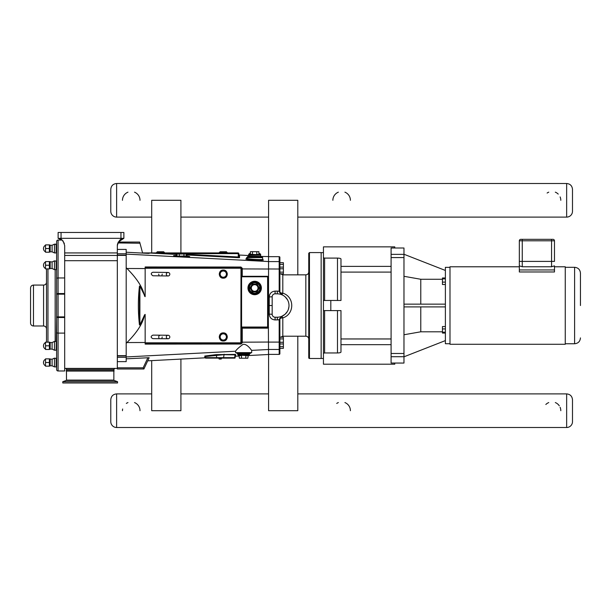 <?xml version="1.0" encoding="UTF-8"?>
<svg xmlns="http://www.w3.org/2000/svg" width="611" height="611" viewBox="0 0 611 611"><rect width="100%" height="100%" fill="white"/><g stroke="black" fill="none" stroke-linecap="round" stroke-linejoin="round"><path stroke-width="0.92" d="M527.873 239.336L528.691 239.336M528.981 239.336L536.145 239.336M536.382 239.336L542.255 239.336M543.171 239.336L548.907 239.336M522.252 239.336L520.793 239.336A1.459 1.459 0 0 0 519.327 240.795L519.327 261.401L554.475 261.401L554.475 240.795A1.459 1.459 0 0 0 553.016 239.336L522.252 239.336L522.252 240.795L554.475 240.795M166.307 274.194A1.757 1.757 0 0 1 168.957 272.712A1.757 1.757 0 0 1 168.911 275.752A1.757 1.757 0 0 1 166.307 274.194M166.307 336.989A1.757 1.757 0 0 1 168.949 335.492A1.757 1.757 0 0 1 168.919 338.532A1.757 1.757 0 0 1 166.307 336.989M324.617 300.467L324.617 258.094L323.448 257.796L323.448 353.265L324.617 352.967L324.617 310.594M337.478 310.594L337.478 352.967L324.617 352.967M323.448 353.265L323.448 364.202L394.775 364.202L394.775 363.056M323.448 310.594L340.984 310.594L340.984 352.051C340.877 352.585 339.708 352.891 337.478 352.967M324.617 258.094L337.478 258.094L337.478 300.467M391.093 266.381L340.984 266.381L340.984 259.003C340.877 258.476 339.708 258.17 337.478 258.094M323.448 257.796L323.448 246.859L394.775 246.859L394.775 248.005M340.984 266.381L340.984 300.467L323.448 300.467M445.388 277.99L442.463 277.99L442.463 278.86L445.388 278.86M445.388 282.122L442.463 282.122L442.463 278.86M445.388 284.512L442.463 284.512L442.463 282.122M445.388 326.549L442.463 326.549L442.463 328.932L445.388 328.932M445.388 332.193L442.463 332.193L442.463 328.932M445.388 333.071L442.463 333.071L442.463 332.193M403.97 356.809L445.388 340.594M403.97 334.759L420.773 331.796L442.463 331.796M442.463 279.265L420.773 279.265L403.97 276.302M445.388 270.459L403.97 254.252M391.093 254.359L391.093 248.005L403.97 248.005L403.97 254.359L391.093 254.359L391.093 363.056L403.97 363.056L403.97 353.486L391.093 353.486M391.093 257.575L403.97 257.575L403.97 254.359M403.97 257.575L403.97 353.486M420.773 306.905L420.773 331.796M403.97 304.148L445.388 304.148M445.388 306.905L403.97 306.905M449.994 267.335L445.388 267.335L445.388 343.726L449.994 343.726M420.773 279.265L420.773 304.148M309.456 252.58L308.754 253.282L308.754 357.779A0.703 0.703 0 0 0 309.456 358.481L309.456 252.58L321.149 252.58L321.149 358.481L323.448 358.451M580.45 305.531L580.45 273.148L580.45 305.531M565.251 267.305L574.607 267.305L574.607 343.749C578.159 343.405 580.106 341.457 580.45 337.906M554.475 265.861L554.475 271.971L519.327 271.971L519.327 265.861L522.252 266.763L551.557 266.763L554.475 265.861M519.327 261.401L519.327 265.861M554.475 269.947L519.327 269.947M519.327 266.778L449.994 266.778L449.994 344.276L565.251 344.276L565.251 266.778L554.475 266.778M151.696 252.931L151.696 200.301L180.917 200.301L180.917 252.931M180.917 359.092L180.917 410.699L151.696 410.699L151.696 360.627M297.801 274.843L297.801 200.301L268.58 200.301L268.58 256.673M268.58 354.388L268.58 410.699L297.801 410.699L297.801 336.21M288.743 307.982L288.858 307.364M287.391 299.604L285.261 296.961M281.976 294.808L279.884 291.989L279.884 257.376A0.703 0.703 -90 0 0 279.181 256.673L279.181 261.592A0.703 0.703 0 0 1 279.884 262.295L279.884 262.707L283.389 262.707L283.389 273.835L279.884 273.835L279.884 272.147L283.389 272.147M279.884 348.354L283.389 348.354L283.389 346.666L279.884 346.666L279.884 348.766L279.884 319.072L281.709 316.361L279.204 319.248L279.884 319.072L279.884 319.767L279.181 319.813L279.181 342.091L279.884 342.038M279.884 342.282L279.884 338.906L283.389 338.906L283.389 342.282L279.884 342.282L279.884 343.97L283.389 343.97L283.389 346.666M283.389 267.091L279.884 267.091L279.884 264.395L283.389 264.395M279.884 264.395L279.884 262.707M283.389 342.282L283.389 343.97M279.884 337.219L279.884 319.072L279.884 337.219L283.389 337.219L283.389 338.906M279.884 272.147L279.884 268.779L283.389 268.779M268.542 261.592L279.181 261.592L279.181 291.241L279.884 291.294M277.31 293.838L275.095 293.838A2.925 2.925 0 0 0 272.17 296.763L272.17 314.298A2.925 2.925 0 0 0 275.095 317.216L277.31 317.216A11.685 11.685 0 0 0 289.003 305.531A11.685 11.685 0 0 0 277.31 293.838L277.31 291.119L279.181 291.241L280.839 294.151M279.204 291.806L281.709 294.701A2.925 0.474 112.1 0 0 282.809 293.165A2.925 1.176 0 0 1 279.884 291.989L279.884 273.835L279.884 291.989M279.884 257.376L279.884 262.295M268.542 305.531L272.17 305.531M268.542 256.673L279.181 256.673M268.542 342.091L279.181 342.091L279.181 349.461A0.703 0.703 -0 0 0 279.884 348.766L279.884 353.685A0.703 0.703 90 0 1 279.181 354.388L268.542 354.388M279.204 319.248L279.181 319.813L275.095 319.935C271.551 319.584 269.604 317.636 269.245 314.092C269.604 317.636 271.551 319.584 275.095 319.935L275.095 317.216M279.884 319.072A2.925 1.176 180 0 1 282.809 317.888C294.716 314.283 294.716 296.778 282.809 293.165L282.809 274.843L305.836 274.843L305.836 336.21A2.925 2.925 0 0 1 308.754 339.136M305.836 336.21L282.809 336.21L282.809 317.888A2.925 0.474 67.9 0 0 281.709 316.361L285.039 314.298L287.376 311.48M285.856 297.549L287.529 299.856M288.728 303.025L288.866 303.736M288.957 306.562L288.4 309.219M272.17 296.763L269.245 296.969L269.245 314.092L272.17 314.298M238.557 253.046L238.87 253.634L238.175 252.931L142.577 252.931L139.659 242.055L118.259 242.055L123.873 238.321L58.121 238.321L62.139 240.07L58.076 240.07A1.459 1.459 0 0 0 56.617 241.536L56.617 316.895A1.459 0.619 -0 0 0 58.076 317.514L58.076 316.895L56.617 316.895L56.617 369.525L56.617 332.483A1.459 0.619 180 0 0 58.076 333.102L58.076 317.514L64.682 317.514L64.682 252.931L117.327 252.931L117.327 245.637A7.363 7.363 0 0 1 117.404 244.56M64.682 252.931L64.682 245.637C63.307 240.551 61.123 238.114 58.121 238.321L58.121 232.478L123.873 232.478L123.873 238.321C120.879 238.114 118.702 240.551 117.327 245.637L117.831 242.957L139.972 243.231M117.327 249.425L126.194 249.425L126.194 343.359L126.958 342.557C137.116 332.392 143.005 323.143 144.608 314.81L139.896 325.06L139.896 286.001L145.151 296.656L145.151 268.244L242.246 268.229L240.955 267.03L145.151 266.969L145.151 268.244M148.992 252.931L149.168 253.359L147.885 253.374L126.194 252.228M117.327 367.83L117.327 368.998L143.898 368.998L149.168 357.702L143.898 368.998L143.157 367.83L117.327 367.83L117.327 355.9M117.327 252.931L117.327 355.961L126.194 355.961M247.837 355.579L268.542 354.487L268.099 276.89A0.588 0.588 0 0 0 267.511 276.309L241.582 276.309M268.099 303.942L268.099 276.89L267.626 276.89L267.626 326.923L268.099 326.923A0.588 0.588 0 0 1 267.511 327.504L267.488 327.939M247.929 258.766C241.101 258.927 252.137 260.324 259.896 260.278C263.815 260.233 264.41 259.981 261.676 259.522L259.515 259.583C252.618 259.423 248.31 259.011 246.607 258.354L246.264 258.919L247.951 258.774M262.738 259.278L262.386 257.254L246.607 257.605L262.738 257.605M268.542 305.775L268.542 256.574L248.83 256.177L248.83 255.207L260.515 255.207L260.866 256.528M248.83 255.535L239.535 255.047A0.703 0.703 -90 0 1 238.87 254.344L238.87 256.964L238.87 253.634L238.29 253.634L238.252 257.682L239.535 257.659L239.535 255.047M186.233 255.872L189.685 256.513L186.462 256.796C179.55 256.651 175.25 256.269 173.555 255.665L176.999 255.383M145.151 343.649L145.151 344.092L145.151 343.519L145.151 344.092L240.955 344.031L242.246 342.832L242.246 328.16L241.582 327.504L267.511 327.504L267.473 328.16L268.542 327.58L268 327.244M238.175 252.931L238.29 253.634L174.486 253.634L174.486 252.931M148.985 252.962L177.824 253.809M186.233 254.245L238.29 256.979L238.87 256.964L238.87 254.344M238.87 256.964A0.703 0.703 180 0 0 239.535 257.659M242.246 342.832L145.151 342.817L145.151 343.519L240.994 343.519A0.588 0.588 0 0 0 241.582 342.931L240.994 343.519A0.588 0.588 0 0 0 241.582 342.931L241.582 268.122A0.588 0.588 0 0 0 240.994 267.542L241.582 268.122A0.588 0.588 0 0 0 240.994 267.542L240.955 267.03M241.582 342.931L240.994 343.519L240.879 342.817L240.994 267.542L145.151 267.542M240.994 343.519L240.955 344.031M126.194 343.359L126.194 358.825L149.168 357.702M251.686 350.37C251.381 350.363 247.516 343.833 243.109 344.306C238.802 347.46 236.281 349.775 235.556 351.233L235.556 352.639L251.686 352.639L251.686 350.37L268.542 349.507M145.151 342.817L145.151 314.405L144.608 314.81M162.213 274.118A1.757 1.757 0 0 1 161.915 275.095M158.997 275.08A1.757 1.757 0 0 1 158.707 274.118M158.784 336.417A1.757 1.757 0 0 1 160.472 335.187M162.213 336.944A1.757 1.757 0 0 1 161.9 337.936M158.997 337.914A1.757 1.757 0 0 1 158.707 336.944M139.896 286.001L139.445 286.185L139.445 324.876L139.896 325.06M139.445 324.876C137.994 311.977 137.994 299.085 139.445 286.185M239.405 356.022L235.594 356.221A0.466 0.466 90 0 0 235.151 356.687L235.151 354.915A0.466 0.466 0 0 1 235.594 354.449L234.983 354.876L235.151 357.664L205.227 357.664L205.227 356.534L223.825 354.685L234.983 354.876L234.685 358.13A0.466 0.466 0 0 0 235.151 357.664M235.288 354.411L216.195 354.632L205.044 355.999L205.731 358.13L216.882 358.13L205.693 358.13A0.466 0.466 0 0 1 205.227 357.664L205.227 356.534L205.227 357.664A0.466 0.466 180 0 0 204.738 357.198L204.983 357.825L147.709 360.834M205.044 355.999L204.738 356.068A0.466 0.466 180 0 1 205.227 356.534L205.227 357.664A0.466 0.466 0 0 0 205.693 358.13M205.349 357.977L204.738 356.068M221.648 358.13L221.213 359.062L219.166 359.062L218.73 358.13L216.882 358.13L234.647 358.13M126.194 358.825L126.194 361.636L117.327 361.636M186.233 255.971L186.233 254.031L185.186 253.748L176.999 254.031L176.999 255.971M176.999 254.031L179.306 254.031L179.306 255.971M179.306 254.031L183.926 254.031L183.926 255.971M183.926 254.031L186.233 254.031M176.121 256.215L187.111 255.971L187.111 256.796M250.457 253.573L249.494 253.573L248.685 254.382L248.685 255.528L248.692 254.382L250.457 253.725M258.888 253.573L259.851 253.573L260.653 254.382L260.653 256.154L260.653 254.382L258.888 253.725M254.672 282.152A5.843 5.843 0 0 0 248.83 287.995A5.843 5.843 0 0 0 254.672 293.838A5.843 5.843 0 0 0 260.515 287.995A5.843 5.843 0 0 0 254.672 282.152M250.052 287.995L252.358 283.993L250.052 287.995L252.358 291.997L256.979 291.997L259.293 287.995L256.979 283.993L252.358 283.993M256.78 284.344L258.888 287.995L256.78 284.344L252.564 284.344L256.979 283.993M258.888 287.995L256.78 291.646L259.293 287.995M256.78 291.646L252.564 291.646L256.979 291.997M252.564 291.646L250.457 287.995L252.358 291.997M252.564 284.344L250.457 287.995M251.35 287.995A3.322 3.322 0 0 0 254.672 291.317A3.322 3.322 0 0 0 257.995 287.995A3.322 3.322 0 0 0 254.672 284.673A3.322 3.322 0 0 0 251.35 287.995M247.951 287.995A6.721 6.721 0 0 0 254.672 294.716A6.721 6.721 0 0 0 261.393 287.995A6.721 6.721 0 0 0 254.672 281.274A6.721 6.721 0 0 0 247.951 287.995M247.363 257.254L247.715 256.528L261.623 256.528L261.974 257.254M248.83 255.207L249.41 254.627L259.935 254.627A0.588 0.588 0 0 1 260.515 255.207M250.052 254.627L252.358 254.627L250.052 254.627L250.457 251.679L252.564 251.679L252.358 254.627M256.979 254.627L250.457 254.275M259.293 254.627L256.78 254.275L256.78 251.679L258.888 251.679L258.888 254.275M252.564 251.679L256.78 251.679M250.457 251.679L258.888 251.679M250.922 352.639L250.922 352.776A0.588 0.588 0 0 1 250.342 353.357L236.9 353.357L236.312 352.639M249.464 353.945L249.464 354.678L237.778 354.678L237.778 353.945L249.464 353.945A0.588 0.588 0 0 1 250.052 353.357M249.464 354.678A0.588 0.588 0 0 1 248.883 355.266L238.359 355.266L237.778 354.678M248.242 355.266L247.837 358.214L239.405 358.214L239 355.266M241.307 355.266L247.837 355.617M245.928 355.266L245.729 358.214M241.513 358.214L241.513 355.617L239.405 355.617M239.405 358.214L247.837 358.214M163.74 251.831L164.443 252.534L163.58 251.763L157.34 251.763L163.74 251.831L157.18 251.831L156.637 252.931L156.477 252.534L164.443 252.534L164.275 252.931M226.406 251.831L227.109 252.931L226.406 251.763L220.166 251.763L226.406 251.763L220.166 251.763L219.494 252.534M227.078 252.534L219.303 252.534L220.166 251.763L226.566 251.831L220.166 251.831M145.151 268.565L126.958 268.496C137.116 278.669 143.005 287.918 144.608 296.251M126.958 268.496L126.194 267.702M145.151 267.404L145.151 266.969M62.788 240.711L63.261 241.292L62.788 240.711M64.186 242.979L64.331 243.384L64.186 242.979M64.682 368.418L117.327 368.418M66.477 369.464L113.852 369.464L113.852 370.648L66.477 370.648L66.477 369.464A1.054 1.054 0 0 0 65.423 368.418M30.55 287.995L30.55 323.066A2.925 2.925 0 0 0 33.475 325.984L33.475 285.077C31.696 285.245 30.726 286.223 30.55 287.995L30.55 323.066A2.925 2.925 0 0 0 33.475 325.984L43.58 325.984C45.359 326.159 46.329 327.129 46.505 328.909M43.58 325.984L43.58 285.077A2.925 2.925 0 0 0 46.505 282.152M46.505 268.893L46.505 342.168M56.617 294.166L58.076 294.166L58.076 293.547A1.459 0.619 180 0 0 56.617 294.166L56.617 263.86M64.682 333.102L64.682 370.984L58.076 370.984A1.459 1.459 0 0 1 56.617 369.525A1.459 1.459 0 0 0 58.076 370.984L58.076 333.102L64.682 333.102L64.682 317.514M58.076 240.07A1.459 1.459 0 0 0 56.617 241.536A1.459 1.459 0 0 1 58.076 240.07L58.076 277.959A1.459 0.619 180 0 0 56.617 278.578M54.455 350.202L54.455 341.434L52.095 342.534L52.095 349.102L54.455 350.202L56.151 350.202A0.466 0.466 0 0 0 56.617 349.736A0.466 0.466 0 0 1 56.151 350.202L56.617 316.895M45.527 268.893L45.527 265.235L49.376 265.235L49.376 268.893L45.527 268.893M45.527 265.235L45.527 261.584L49.376 261.584L49.376 265.235M45.527 349.477L45.527 345.818L49.376 345.818L49.376 349.477L45.527 349.477M45.527 345.818L45.527 342.168L49.376 342.168L49.376 345.818M45.527 252.198L45.527 248.547L49.376 248.547L49.376 252.198L45.527 252.198M45.527 248.547L45.527 244.896L49.376 244.896L49.376 248.547M45.527 366.165L45.527 362.514L49.376 362.514L49.376 366.165L45.527 366.165M45.527 362.514L45.527 358.863L49.376 358.863L49.376 362.514M56.151 269.619L54.455 269.619L54.455 260.851L56.617 261.325L56.151 260.851L56.151 269.619A0.466 0.466 0 0 0 56.617 269.153M54.455 269.619L52.095 268.519L52.095 261.951L54.455 260.851M52.095 268.519L50.178 268.519A0.466 0.466 0 0 0 49.774 268.756L49.697 261.584M52.095 349.102L50.178 349.102A0.466 0.466 0 0 0 49.774 349.339L49.697 342.168M56.151 252.931A0.466 0.466 0 0 0 56.617 252.465A0.466 0.466 0 0 1 56.151 252.931L56.151 244.163L56.617 244.629L54.455 244.163L54.455 252.931L56.151 252.931M54.455 252.931L52.095 251.831L52.095 245.263L54.455 244.163L56.151 244.163M52.095 251.831L50.178 251.831A0.466 0.466 0 0 0 49.774 252.068L49.697 244.896M56.151 366.898A0.466 0.466 0 0 0 56.617 366.424A0.466 0.466 0 0 1 56.151 366.898L56.151 358.13L56.617 358.596L54.455 358.13L54.455 366.898L56.151 366.898M54.455 366.898L52.095 365.798L52.095 359.23L54.455 358.13M52.095 365.798L50.178 365.798A0.466 0.466 0 0 0 49.774 366.027L49.697 358.863M66.477 370.648L113.852 370.648M66.24 370.694L114.081 370.694M91.894 381.692L117.549 381.692L117.549 382.967L62.773 382.967L62.773 381.692L91.894 381.692M572.492 421.659L572.492 399.739L572.492 421.659A5.843 5.843 0 0 1 566.649 427.501L116.625 427.501A5.843 5.843 0 0 1 110.782 421.659L110.782 399.739C111.126 396.188 113.073 394.24 116.625 393.896L151.696 393.896M336.73 403.436A8.768 8.768 0 0 1 338.357 402.565M344.917 402.565A8.768 8.768 0 0 1 350.401 410.699M545.837 404.497A8.768 8.768 0 0 1 548.754 402.565M555.315 402.565A8.768 8.768 0 0 1 559.294 405.788M560.119 407.316A8.768 8.768 0 0 1 560.799 410.699M122.467 410.699A8.768 8.768 0 0 1 122.643 408.988M126.332 403.436A8.768 8.768 0 0 1 127.959 402.565M134.519 402.565A8.768 8.768 0 0 1 140.003 410.699M572.492 211.261L572.492 189.341L572.492 211.261A5.843 5.843 0 0 1 566.649 217.104L297.801 217.104M268.58 217.104L180.917 217.104M151.696 217.104L116.625 217.104A5.843 5.843 0 0 1 110.782 211.261L110.782 189.341C111.126 185.79 113.073 183.842 116.625 183.499L566.649 183.499L566.649 217.104M122.467 200.301A8.768 8.768 0 0 1 127.959 192.167M134.519 192.167A8.768 8.768 0 0 1 140.003 200.301M547.128 193.038A8.768 8.768 0 0 1 548.754 192.167M555.315 192.167A8.768 8.768 0 0 1 558.233 194.099M560.119 196.918A8.768 8.768 0 0 1 560.799 200.301M332.873 200.301A8.768 8.768 0 0 1 338.357 192.167M344.917 192.167A8.768 8.768 0 0 1 350.401 200.301M340.984 344.673L391.093 344.673M391.093 356.702L403.97 356.702M330.811 310.594L330.811 300.467M391.093 338.96L340.984 338.96M340.984 272.094L391.093 272.094M551.557 266.763L551.557 239.336M519.327 240.795L522.252 240.795L522.252 266.763M268.542 268.97L279.884 269.016M275.095 293.838L275.095 291.119C271.551 291.478 269.604 293.425 269.245 296.969C269.604 293.425 271.551 291.478 275.095 291.119L277.31 291.119M268.542 349.461L279.181 349.461L279.181 354.388M277.31 317.216L277.31 319.935M147.679 252.931L147.885 253.374M149 252.992L176.999 254.466M186.233 254.947L238.252 257.682M268.542 261.546L126.194 254.107M241.582 268.871L242.246 268.916L242.246 268.229M242.246 276.309L242.246 268.916L268.542 269.016M241.582 342.191L268.542 342.045M242.246 328.16L267.473 328.16M145.151 342.496L126.958 342.557M235.556 351.233L126.194 356.954M235.594 356.221L235.594 354.449M224.13 354.22L223.496 358.13M216.195 354.632L216.882 358.13M241.582 276.775L267.511 276.775L267.511 276.309M267.626 326.923L267.511 327.504M267.511 327.038L241.582 327.038M147.885 357.687L143.157 367.83M249.41 287.995A5.262 5.262 0 0 1 254.672 282.733A5.262 5.262 0 0 1 259.935 287.995A5.262 5.262 0 0 1 254.672 293.257A5.262 5.262 0 0 1 249.41 287.995M247.363 256.88L261.974 256.88M250.922 352.776L236.312 352.776M226.406 336.944A3.116 3.116 0 0 0 223.29 333.827A3.116 3.116 0 0 0 220.166 336.944A3.116 3.116 0 0 0 223.29 340.06A3.116 3.116 0 0 0 226.406 336.944M226.566 336.944A3.284 3.284 0 0 0 223.29 333.659A3.284 3.284 0 0 0 220.006 336.944A3.284 3.284 0 0 0 223.29 340.228A3.284 3.284 0 0 0 226.566 336.944M227.269 336.944A3.987 3.987 0 0 0 223.29 332.957A3.987 3.987 0 0 0 219.303 336.944A3.987 3.987 0 0 0 223.29 340.93A3.987 3.987 0 0 0 227.269 336.944M226.406 274.118A3.116 3.116 0 0 1 223.29 277.234A3.116 3.116 0 0 1 220.166 274.118A3.116 3.116 0 0 1 223.29 271.001A3.116 3.116 0 0 1 226.406 274.118M226.566 274.118A3.284 3.284 0 0 1 223.29 277.402A3.284 3.284 0 0 1 220.006 274.118A3.284 3.284 0 0 1 223.29 270.833A3.284 3.284 0 0 1 226.566 274.118M227.269 274.118A3.987 3.987 0 0 1 223.29 278.097A3.987 3.987 0 0 1 219.303 274.118A3.987 3.987 0 0 1 223.29 270.131A3.987 3.987 0 0 1 227.269 274.118M219.303 252.534L219.471 252.931L220.166 251.763M126.194 255.398L117.327 255.398M126.194 355.663L117.327 355.663M64.682 260.698L117.327 260.698M117.327 255.451L64.682 255.451M61.047 232.478L61.047 238.321M120.947 232.478L120.947 238.321M64.682 277.959L58.076 277.959L58.076 293.547L64.682 293.547M64.682 316.895L58.076 316.895L58.076 294.166L64.682 294.166M55.158 269.619L55.158 341.434M47.964 342.168L47.964 268.893M50.178 268.519L50.178 261.951L49.774 261.722L52.095 261.951M50.178 349.102L50.178 342.534L49.774 342.305M50.178 251.831L50.178 245.263L49.774 245.026M50.178 365.798L50.178 359.23L49.774 358.993L52.095 359.23M66.24 371.068L114.081 371.068M62.773 381.692L66.248 380.432L114.081 380.432L117.549 381.692M113.852 371.412L113.852 380.103L66.477 380.103L66.477 371.412M116.625 427.501L116.625 393.896M297.801 393.896L566.649 393.896L566.649 427.501M116.625 217.104L116.625 183.499M168.078 272.468L152.887 272.254C150.741 273.071 150.726 274.24 152.842 275.767L168.033 275.973L152.842 275.767M152.872 335.126L168.071 335.248L152.872 335.126C150.604 336.279 150.596 337.448 152.849 338.639L168.04 338.754M323.448 252.61L321.149 252.61M574.607 267.305C578.159 267.656 580.106 269.604 580.45 273.148M574.607 343.749L565.251 343.749M309.456 358.481L321.149 358.481M305.836 274.843C307.608 274.675 308.586 273.697 308.754 271.926M282.809 336.21L280.594 337.219M282.809 274.843L280.594 273.835M241.696 327.817L241.582 328.206M246.607 257.605L246.607 258.354M237.778 353.945L237.19 353.357M223.29 332.888C228.514 332.636 228.514 341.244 223.29 340.999C218.058 341.244 218.058 332.636 223.29 332.888M223.29 278.165C218.058 278.417 218.058 269.81 223.29 270.062C228.514 269.81 228.514 278.417 223.29 278.165M227.269 252.534L227.109 252.931L227.269 252.534M126.194 253.748L117.327 253.748M126.194 255.1L117.327 255.1M117.327 357.313L126.194 357.313M113.852 369.464L114.899 368.418M43.58 285.077L33.475 285.077M45.527 261.959A3.651 3.651 0 0 0 45.527 268.519M56.151 341.434L54.455 341.434M52.095 342.534L50.178 342.534M45.527 342.534A3.651 3.651 0 0 0 45.527 349.102M52.095 245.263L50.178 245.263M45.527 245.263A3.651 3.651 0 0 0 45.527 251.831M45.527 359.23A3.651 3.651 0 0 0 45.527 365.798M566.649 393.896C570.193 394.24 572.14 396.188 572.492 399.739M180.917 393.896L268.58 393.896M566.649 183.499C570.193 183.842 572.14 185.79 572.492 189.341"/></g></svg>
